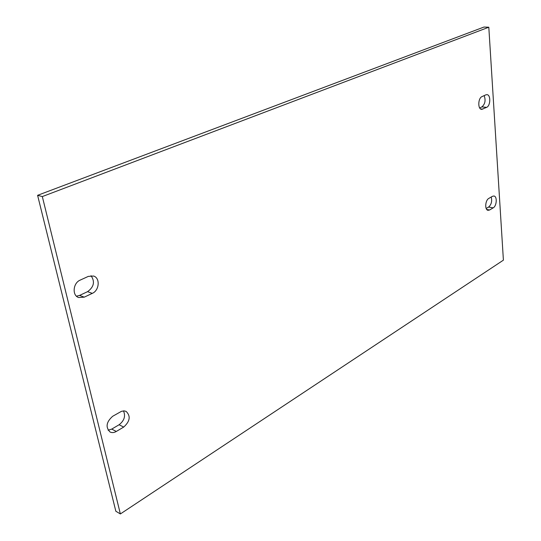 <?xml version="1.0" encoding="UTF-8"?>
<svg xmlns="http://www.w3.org/2000/svg" width="541" height="541" viewBox="0 0 541 541"><rect width="100%" height="100%" fill="white"/><g stroke="black" fill="none" stroke-linecap="round" stroke-linejoin="round"><path stroke-width="0.81" d="M76.464 296.184L79.568 295.42L87.581 291.66C93.978 286.946 95.128 281.624 91.03 275.694M84.261 297.151L78.621 297.516C71.912 295.474 73.021 282.963 80.196 280.103L88.305 276.397L93.573 276.025C100.342 277.925 99.402 290.402 92.295 293.364L84.261 297.151L79.568 295.42M479.678 107.936L481.889 106.902C485.121 104.061 485.872 100.301 484.148 95.622M485.798 94.864L486.927 94.655C490.91 94.689 490.619 105.813 486.616 107.368L481.652 109.37C477.656 109.323 477.953 98.11 482.011 96.596L485.798 94.864M108.099 430.223L111.716 429.108L119.094 424.759C124.302 420.661 125.755 416.043 123.476 410.889M116.322 431.447C114.063 432.732 111.98 432.922 110.06 432.009C105.394 427.228 106.273 421.98 112.697 416.266L121.482 411.316L124.119 410.883L126.107 411.383C130.854 416.056 130.056 421.283 123.706 427.065L116.322 431.447L111.716 429.108M486.176 208.488L488.631 207.047C491.404 204.525 492.263 201.184 491.221 197.019M492.438 196.315L493.913 195.998C497.395 196.282 496.794 206.02 493.196 207.859L489.605 209.989L488.063 210.321C484.567 210.016 485.189 200.204 488.827 198.405L492.438 196.315M120.366 513.95L503.401 260.153L488.807 27.219L42.32 196.566L120.366 513.95L115.842 511.238L37.599 195.321L483.972 27.05L488.807 27.219M42.32 196.566L37.599 195.321M87.581 291.66L92.295 293.364M481.889 106.902L486.616 107.368M480.53 108.91L482.856 109.14M119.094 424.759L123.706 427.065M488.631 207.047L493.196 207.859M486.738 209.468L489.605 209.989"/></g></svg>
